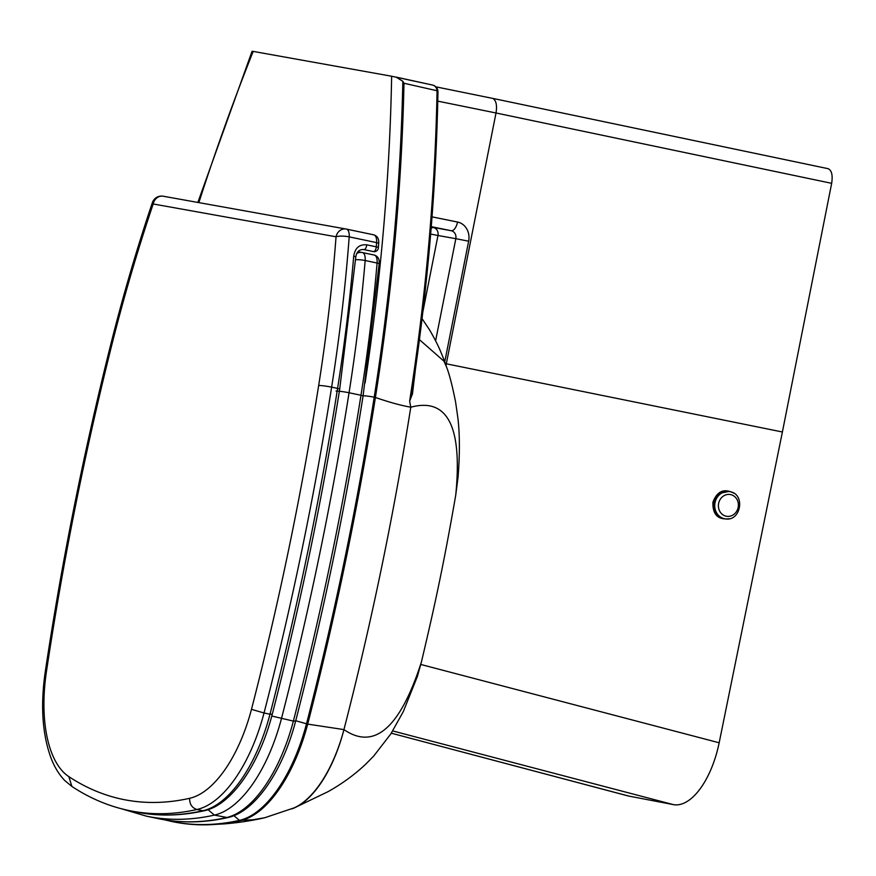 <?xml version="1.0" encoding="UTF-8"?>
<svg xmlns="http://www.w3.org/2000/svg" width="876" height="876" viewBox="0 0 876 876"><rect width="100%" height="100%" fill="white"/><g stroke="black" fill="none" stroke-linecap="round" stroke-linejoin="round"><path stroke-width="1.31" d="M413.373 383.392L409.65 401.088L412.465 393.871L415.509 368.544M413.352 383.502L413.319 383.754C427.959 284.47 436.171 187.201 437.967 91.914A6.898 2.3 -178.9 0 0 437.967 91.914L437.967 91.914A6.898 2.3 -178.9 0 0 437.058 90.754C435.153 192.03 426.01 295.475 409.65 401.088M409.727 401.635L410.778 407.198A1613.548 757.51 -78.1 0 1 343.94 729.598A101.923 47.852 101.9 0 1 293.537 808.252A101.923 47.852 101.9 0 1 291.938 808.866M458.049 477.179L455.706 495.323C459.582 456.571 456.495 430.346 446.442 416.626C439.259 406.814 428.517 403.398 414.217 406.376L410.778 407.198C401.164 405.522 389.371 402.281 375.399 397.474A1190.232 558.779 -78.1 0 0 403.989 83.253L437.058 90.754A6.898 5.968 102.7 0 0 432.591 85.06L395.963 77.066L402.84 81.271L403.989 83.253M458.006 477.727C460.108 452.147 459.561 432.426 457.951 418.52L455.608 402.117C452.355 385.845 449.388 374.282 446.705 367.427L444.001 361.23L419.418 339.636M445.993 365.38L496.013 112.982L831.663 183.325C832.901 175.134 831.696 170.251 828.05 168.663L495.904 99.054L828.05 168.663M446.661 367.318L443.376 358.251C440.146 350.301 438.099 344.728 429.645 329.989L422.035 318.623M430.653 234.067L437.978 235.491A6.898 6.088 100.2 0 0 433.346 227.508A6.898 3.241 -78.5 0 0 431.101 228.592M198.863 202.608A1221.396 573.408 101.9 0 1 253.186 51.399L391.638 76.234L432.448 85.027A6.898 5.968 102.7 0 1 432.591 85.06A6.898 6.898 0 0 1 437.967 91.914M294.15 807.88A103.456 48.574 -78.1 0 0 294.281 807.825A103.456 48.574 -78.1 0 0 343.94 729.598C361.799 741.873 378.071 739.18 392.755 721.517C403.091 709.089 412.64 689.237 421.411 661.982L417.403 676.382L403.299 711.608L390.871 733.858L373.822 755.922L365.599 764.288C354.66 774.592 342.231 783.681 328.292 791.543L293.537 808.252M455.706 495.323C445.347 554.902 436.763 597.542 421.411 661.982M420.841 664.479L719.163 742.782L782.399 431.988L831.663 183.325M628.596 796.032L391.309 733.19L627.566 795.791A68.974 32.379 -78.1 0 0 628.596 796.032L673.359 804.617A68.974 32.379 -78.1 0 0 719.163 742.782M496.068 99.087L435.876 86.834M253.186 51.399L252.222 51.268M492.673 98.397L493.1 98.561C496.232 100.718 497.196 105.525 496.013 112.982L437.781 101.134M164.633 819.837L172.375 821.611A677.257 317.955 -78.1 0 0 207.941 824.776A677.257 317.955 -78.1 0 0 240.615 820.626A124.151 58.287 -78.1 0 0 307.684 724.113L343.94 729.598M295.727 720.74L307.684 724.113A1634.233 767.234 -78.1 0 0 375.399 397.474L374.205 397.222A1190.232 558.779 -78.1 0 0 402.84 81.271M295.146 721.047L293.372 721.101A124.151 58.287 101.9 0 1 226.315 817.615A677.257 317.955 101.9 0 1 158.074 818.6L146.161 816.093A677.257 317.955 -78.1 0 0 214.39 815.107A124.151 58.287 -78.1 0 0 281.459 718.594A1634.233 767.234 -78.1 0 0 349.053 392.755A914.489 429.328 -78.1 0 0 365.172 260.511L377.085 263.019A4.139 0.92 4.9 0 1 379.155 264.015C379.626 259.186 378.005 256.208 374.282 255.058A9.658 4.533 101.9 0 1 377.085 263.019A914.489 429.328 101.9 0 1 360.978 395.262L363.08 395.952L379.155 264.015M271.779 716.02L293.372 721.101A1634.233 767.234 101.9 0 0 360.978 395.262L349.053 392.755A9.658 0.92 9 0 0 336.088 391.09M353.707 256.197A4.139 0.92 -175.1 0 1 355.776 257.183L355.776 257.183C356.532 251.883 359.16 249.331 363.649 249.54L373.494 251.609A4.139 3.657 -79.8 0 1 373.406 251.587A4.139 1.938 101.9 0 0 376.286 246.835L366.748 244.831C359.39 244.196 355.043 247.985 353.707 256.197A914.489 429.328 101.9 0 1 337.589 388.397L331.632 387.148A914.489 429.328 -78.1 0 0 349.195 236.859L376.614 242.619A4.139 0.996 4.3 0 1 378.673 243.648C379.144 238.995 377.512 236.06 373.789 234.845A9.658 4.533 101.9 0 1 376.614 242.619A914.489 429.328 101.9 0 1 376.286 246.835A4.139 0.975 4.4 0 1 378.355 247.853L378.673 243.648M355.776 257.183L339.702 389.086L337.589 388.397A1634.233 767.234 101.9 0 1 269.994 714.236L271.768 714.181M251.478 709.341L264.037 712.987A1634.233 767.234 -78.1 0 0 331.632 387.148A9.658 0.92 9 0 0 318.667 385.484A1624.586 762.7 101.9 0 1 251.478 709.341A114.493 53.754 101.9 0 1 189.643 798.31C189.523 804.146 191.964 807.869 196.969 809.501A124.151 58.287 -78.1 0 0 264.037 712.987L269.994 714.236A124.151 58.287 101.9 0 1 202.925 810.749L204.272 810.749C231.746 805 259.252 764.354 272.195 714.477C299.899 607.035 322.401 498.575 339.702 389.086M189.643 798.31A667.6 313.422 101.9 0 1 68.854 776.64A114.493 53.754 101.9 0 1 46.297 672.527L45.092 672.877C40.405 706.33 42.431 734.822 51.137 758.353C54.586 767.267 59.119 774.658 64.758 780.527L71.898 786.451C89.779 798.244 108.723 806.259 128.739 810.486A677.257 317.955 -78.1 0 0 196.969 809.501L202.925 810.749A677.257 317.955 101.9 0 1 134.696 811.734C157.143 816.432 180.336 816.103 204.272 810.749M431.255 226.654L451.206 230.716A9.658 4.533 -78.5 0 0 457.546 222.044L432.021 216.854M431.222 227.07L451.206 230.716A6.898 6.088 -79.8 0 1 455.827 238.688L468.649 241.196A16.556 14.618 100.2 0 0 457.546 222.044M444.745 361.854L468.649 241.196M422.823 311.955L437.978 235.491L455.827 238.688L435.602 340.819M355.207 443.617A1625.966 763.346 101.9 0 1 302.822 692.73M391.638 76.234A1181.954 554.891 101.9 0 1 365.084 382.976M446.311 363.803L782.399 431.988M733.672 493.133C724.047 488.107 717.126 491.151 712.911 502.244C712.56 514.54 717.959 520.037 729.117 518.745M392.733 730.934L673.359 804.617M233.914 815.644L239.422 820.374A124.151 58.287 -78.1 0 0 306.49 723.861A1634.233 767.234 -78.1 0 0 374.205 397.222A8.278 0.788 -171 0 0 363.102 395.799M171.192 821.36A677.257 317.955 -78.1 0 0 239.422 820.374L252.912 819.772L264.738 817.735C258.354 819.224 243.977 822.257 224.486 823.878L207.941 824.776M158.074 818.6C180.533 823.298 203.714 822.969 227.65 817.615L214.39 815.107L208.017 809.698M362.423 252.562L374.216 255.047A9.658 4.533 101.9 0 1 374.282 255.058L362.357 252.551A9.658 4.533 -78.1 0 0 362.303 252.54A9.658 8.53 -79.8 0 0 362.084 252.496A9.658 8.53 -79.8 0 0 356.762 253.46M355.546 259.734A9.658 2.157 -175.1 0 1 365.172 260.511A9.658 4.533 -78.1 0 0 362.357 252.551A9.658 9.658 0 0 0 362.084 252.496L357.868 251.74M346.436 229.096L373.724 234.834A9.658 4.533 101.9 0 1 373.789 234.845L346.37 229.085A9.658 4.533 -78.1 0 0 346.316 229.074A9.658 8.53 -79.8 0 0 346.097 229.03A9.658 8.53 -79.8 0 0 336.045 236.783A904.831 424.794 101.9 0 1 318.667 385.484M363.452 249.507L363.868 249.583A4.139 1.938 -78.1 0 0 366.748 244.831M349.195 236.859A9.658 4.533 -78.1 0 0 346.37 229.085A9.658 9.658 0 0 0 346.097 229.03L163.232 196.224A9.658 8.53 100.2 0 0 153.191 203.966L336.045 236.783A9.658 2.321 -175.7 0 1 349.195 236.859M163.462 196.268A9.658 8.53 100.2 0 0 163.232 196.224A9.658 9.658 0 0 0 152.38 202.63A9.658 2.091 -161.3 0 0 153.191 203.966A897.9 421.531 101.9 0 0 111.438 346.414A9.658 0.69 14.1 0 1 110.42 345.823C122.64 297.03 136.623 249.299 152.38 202.63M68.854 776.64L71.887 786.451M46.297 672.527A1624.586 762.7 101.9 0 1 111.438 346.414M720.335 493.232A13.797 12.461 -80 0 1 728.755 491.458L720.269 493.232C715.988 496.221 713.841 500.437 713.798 505.89C714.389 512.81 717.773 517.059 723.959 518.625A13.797 12.461 -80 0 1 714.006 507.631A13.797 12.461 -80 0 1 720.335 493.232M721.211 493.385A13.797 12.461 100 0 0 714.882 507.795A13.797 12.461 100 0 0 724.835 518.778C740.91 522.359 745.958 493.757 729.631 491.611A13.797 12.461 100 0 0 721.211 493.385M723.587 495.947A11.038 9.964 -80 0 1 738.391 505.255A11.038 9.964 -80 0 1 723.215 515.011A11.038 9.964 -80 0 1 723.587 495.947M197.856 202.433L252.091 51.224M294.281 807.825L264.738 817.735M227.65 817.615C255.124 811.866 282.63 771.219 295.573 721.342C323.288 613.901 345.79 505.441 363.08 395.952M121.633 808.822L146.161 816.093M373.494 251.609A4.139 4.139 0 0 0 378.355 247.853M134.696 811.734L128.739 810.486M110.42 345.823C83.351 453.976 61.572 562.994 45.092 672.867M723.959 518.625L724.835 518.778M728.755 491.458L729.631 491.611"/></g></svg>
